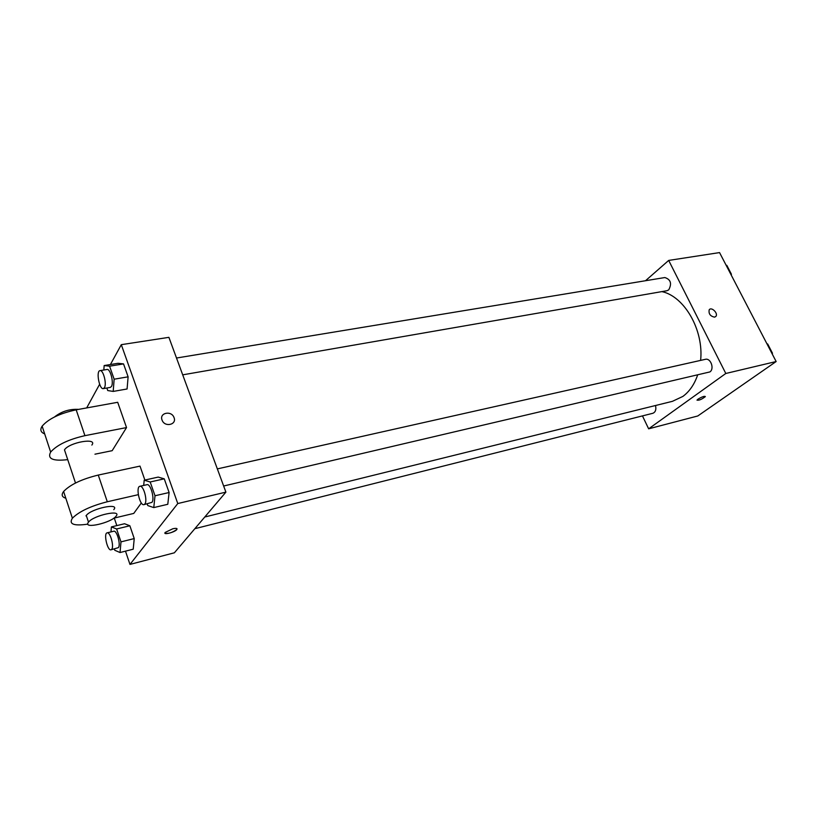 <?xml version="1.0" encoding="UTF-8"?>
<svg xmlns="http://www.w3.org/2000/svg" width="817" height="817" viewBox="0 0 817 817"><rect width="100%" height="100%" fill="white"/><g stroke="black" fill="none" stroke-linecap="round" stroke-linejoin="round"><path stroke-width="1.23" d="M645.512 280.731L668.684 260.419L719.552 252.586L776.15 361.533L697.779 415.976L648.647 428.823L642.458 415.894M668.684 260.419L725.802 373.481L776.15 361.533M714.65 317.149C710.31 316.291 708.492 313.84 709.197 309.817C711.372 306.416 718.439 313.32 715.917 316.373L714.65 317.149L715.917 316.373C718.439 313.32 711.372 306.416 709.197 309.817M204.771 517.008L672.422 401.331L682.859 396.429C689.425 391.598 694.338 384.501 697.595 375.126M700.618 360.399C703.886 330.139 684.432 296.387 661.893 291.608M725.802 373.481L648.647 428.823M182.702 374.84L666.938 290.729L668.725 289.872C672.034 283.581 670.737 279.475 664.844 277.545L176.513 358.02M223.644 486.003L709.881 371.929C714.671 368.865 710.678 357.764 705.367 359.327L217.342 468.897M655.5 405.518C656.408 409.552 655.53 412.136 652.865 413.279L194.844 528.691M698.014 399.156C702.13 396.735 704.581 395.888 705.357 396.602C701.762 399.38 698.974 400.544 696.993 400.126L698.014 399.156M110.418 364.535L121.294 344.672L168.894 337.339L225.9 492.13L174.368 552.803L129.974 564.414L125.481 551.158M767 343.926L767.663 343.947L772.484 353.23L772.198 353.924M767.081 344.08L767.663 343.947M771.902 353.363L772.484 353.23M726.18 265.341L726.803 265.321L731.429 274.236L731.164 274.941M726.221 265.423L726.803 265.321M730.847 274.328L731.429 274.236M110.979 531.908L111.388 526.914L116.617 528.977L120.987 541.875L120.038 552.537L114.788 550.27L114.36 548.973M111.03 549.81L118.383 547.625C120.987 544.714 116.831 529.988 113.757 531.234L107.109 532.847C103.381 533.348 107.487 551.118 111.03 549.81L111.725 549.3C114.309 546.389 110.152 531.612 107.109 532.847M111.388 526.914L124.541 523.738L129.862 525.77L134.233 538.577L133.222 549.187L120.038 552.537M116.617 528.977L129.862 525.77L134.233 538.577L133.222 549.187M120.987 541.875L134.233 538.577M143.69 485.431L144.2 480.202L150.185 481.979L155.016 495.766L153.77 507.592L147.785 505.57L147.193 503.895M143.966 504.651L151.942 502.343C154.944 498.952 150.542 483.368 146.968 484.695L139.891 486.289C135.52 486.83 139.789 506.06 143.966 504.651L144.864 503.997C147.826 500.607 143.424 484.961 139.891 486.289M144.2 480.202L158.192 477.097L164.258 478.833L169.109 492.518L167.791 504.283L153.77 507.592M150.185 481.979L164.258 478.833L169.109 492.518L167.791 504.283M155.016 495.766L169.109 492.518M103.83 369.999L104.157 365.556L109.58 366.19L114.145 379.2L113.195 391.425L107.752 390.557L106.864 388.004M103.34 388.616L110.336 387.401L111.459 386.461C113.992 382.662 110.275 368.447 107.027 369.468L100.011 370.632C95.855 370.898 99.347 389.74 103.34 388.616L104.443 387.677C106.945 383.867 103.228 369.601 100.011 370.632M104.157 365.556L118.016 363.299L123.541 363.902L128.116 376.831L127.084 388.984L113.195 391.425M109.58 366.19L123.541 363.902L128.116 376.831L127.084 388.984M114.145 379.2L128.116 376.831M164.952 533.164C168.2 533.93 172.142 532.735 176.778 529.559L177.044 528.813M172.806 528.773C176.237 528.037 177.565 528.293 176.778 529.569C174.685 532.347 162.542 535.36 165.228 532.408L172.806 528.773M121.294 344.672L177.779 503.548L225.9 492.13L174.368 552.803M177.779 503.548L129.974 564.414M116.821 525.607L114.268 518.049M86.673 407.928L99.633 384.256M162.032 420.009C159.131 412.748 171.529 410.267 174.011 417.548C177.105 424.677 164.881 427.577 162.144 420.295L162.032 420.009C159.131 412.759 171.529 410.267 174.011 417.548L174.011 417.548C177.105 424.677 164.881 427.577 162.144 420.306M168.894 337.339L225.9 492.13M118.016 363.299L123.541 363.902M124.541 523.738L129.862 525.77M158.192 477.097L164.258 478.833M44.669 433.888C40.676 432.326 39.839 429.762 42.137 426.178C48.448 418.825 59.794 413.371 76.185 409.828L117.699 402.291L126.533 427.577L112.174 450.678L94.956 454.191M65.82 498.227C61.898 497.053 61.163 494.806 63.603 491.487C70.201 484.593 81.751 479.109 98.265 475.065L140.003 466.109L144.875 480.049M141.331 502.966L133.753 513.423L113.849 518.152M65.687 453.476L64.472 449.84C69.394 442.201 97.969 437.35 91.861 445.071M67.74 459.644C52.839 461.35 47.141 458.817 50.644 452.056C57.067 444.877 68.495 439.413 84.927 435.665L126.533 427.577M85.959 515.884L86.275 515.456C91.514 508.429 120.222 502.486 113.777 509.655M87.838 524.146C73.775 526.158 68.628 524.187 72.386 518.213C79.106 511.503 90.748 506.019 107.303 501.761L138.308 494.673M88.175 522.563L88.491 522.134C93.771 515.17 122.479 509.114 116.014 516.232C111.275 522.798 83.303 529.263 88.175 522.563M78.657 409.378C69.568 408.878 61.52 411.411 54.514 416.956M98.265 475.065L107.303 501.761M76.185 409.828L84.927 435.665M75.501 483.01L64.472 449.84M88.491 522.134L86.275 515.456M63.603 491.487L72.386 518.213M42.137 426.178L50.644 452.056"/></g></svg>
